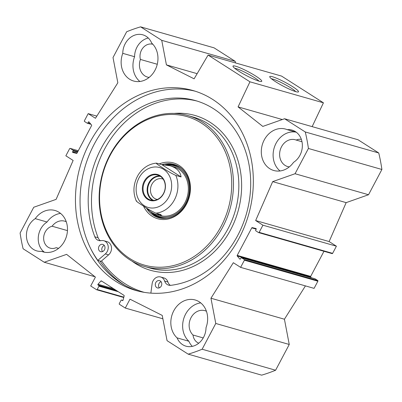 <?xml version="1.0" encoding="UTF-8"?>
<svg xmlns="http://www.w3.org/2000/svg" width="402" height="402" viewBox="0 0 402 402"><rect width="100%" height="100%" fill="white"/><g stroke="black" fill="none" stroke-linecap="round" stroke-linejoin="round"><path stroke-width="0.6" d="M235.512 62.923L235.21 61.34L214.08 47.848L140.599 26.849L161.735 40.336L166.418 64.883L194.111 78.822L208.085 55.084L249.954 81.812L238.074 106.892L262.807 126.419L284.556 118.746L305.274 131.972A170.584 143.71 106 0 1 308.419 148.479L295.048 173.734L368.528 194.739L381.9 169.483A170.584 143.71 -74 0 0 378.749 152.976L358.031 139.75L284.556 118.746M312.148 126.635L323.429 102.811L281.561 76.084L208.085 55.084M368.528 194.739L346.162 202.633L329.127 241.552L336.409 246.2L332.62 253.355A0.508 0.427 106 0 1 332.022 253.567M323.977 251.285L310.681 276.39A0.508 0.427 -74 0 0 310.721 276.983L311.324 277.717M314.816 278.732A0.508 0.427 106 0 1 315.012 278.787L317.746 280.531A0.508 0.427 106 0 1 317.871 281.204L314.083 288.365L240.607 267.36L244.396 260.205A0.508 0.427 -74 0 0 244.265 259.526L241.537 257.782A0.508 0.427 -74 0 0 240.939 257.994L240.456 258.903A0.508 0.427 106 0 1 239.768 259.034L237.24 255.984A0.508 0.427 106 0 1 237.205 255.386L251.773 227.874A0.508 0.427 106 0 1 252.26 227.617L255.928 228.512A0.508 0.427 106 0 1 256.164 229.235L255.682 230.145A0.508 0.427 -74 0 0 255.813 230.823L258.541 232.567A0.508 0.427 -74 0 0 259.139 232.351L262.933 225.195L255.652 220.547L272.682 181.629L295.048 173.734M305.435 285.887L284.43 319.223L289.249 344.469L215.768 323.469L202.131 349.232A170.971 144.037 106 0 1 188.186 354.152L167.056 340.66L162.237 315.414L129.987 299.178L125.288 308.058L119.419 304.309A0.508 0.427 106 0 1 119.288 303.631L121.052 300.304A0.508 0.427 106 0 1 121.65 300.093L122.399 300.57A0.508 0.427 -74 0 0 123.047 300.229L124.158 295.892A0.508 0.427 -74 0 0 123.982 295.344L101.41 280.938A0.508 0.427 -74 0 0 100.892 281.033L98.008 284.244A0.508 0.427 -74 0 0 98.058 285.033L98.807 285.51A0.508 0.427 106 0 1 98.937 286.184L97.173 289.515A0.508 0.427 106 0 1 96.575 289.726L90.701 285.978L95.405 277.099L66.601 254.355L44.235 262.25L23.105 248.758A170.971 144.037 106 0 1 20.1 233.024L33.743 207.261L56.109 199.367L73.139 160.448L65.858 155.8L69.646 148.645A0.508 0.427 -74 0 1 70.244 148.433L78.284 150.73L70.149 148.388M188.186 354.152L261.667 375.151A170.971 144.037 -74 0 0 275.606 370.232L289.249 344.469M122.771 53.34A17.728 14.939 106 0 1 142.81 34.823A17.728 14.939 106 0 1 151.715 43.125A21.532 18.14 106 0 1 155.494 69.265A21.532 18.14 106 0 1 133.635 81.023A21.532 18.14 106 0 1 122.771 53.34L134.58 56.717A21.532 18.14 -74 0 0 139.886 81.485M295.706 132.087A21.532 18.14 -74 0 0 274.948 145.675A21.532 18.14 -74 0 0 280.048 170.966M287.304 129.685A17.728 14.939 106 0 1 292.073 130.112A17.728 14.939 106 0 1 302.344 144.665A17.728 14.939 106 0 1 293.54 162.358A21.532 18.14 106 0 1 273.797 170.503A21.532 18.14 106 0 1 262.275 144.815A21.532 18.14 106 0 1 285.631 129.102A21.532 18.14 106 0 1 287.304 129.685L296.349 132.273M200.714 302.887A21.532 18.14 -74 0 0 183.759 318.56A21.532 18.14 -74 0 0 188.885 341.248L177.076 337.871A21.532 18.14 106 0 1 173.297 311.731A21.532 18.14 106 0 1 195.156 299.972A21.532 18.14 106 0 1 206.02 327.655A17.728 14.939 106 0 1 185.98 346.177A17.728 14.939 106 0 1 177.076 337.871M60.551 213.407A21.532 18.14 -74 0 0 47.059 222.015L35.25 218.638A21.532 18.14 106 0 1 54.994 210.492A21.532 18.14 106 0 1 66.516 236.18A21.532 18.14 106 0 1 43.16 251.898A21.532 18.14 106 0 1 41.486 251.31L44.888 252.285M148.283 38.014A17.728 14.939 -74 0 0 134.58 56.717M152.871 44.285A11.397 9.603 -74 0 0 142.976 47.878A11.397 9.603 -74 0 0 140.404 59.441A13.929 11.738 -74 0 0 147.529 77.094A13.929 11.738 -74 0 0 149.147 77.41M157.262 64.26L140.404 59.441M301.349 139.393A11.397 9.603 -74 0 0 296.214 140.072A13.929 11.738 -74 0 0 295.349 139.78A13.929 11.738 -74 0 0 280.239 149.951A13.929 11.738 -74 0 0 287.691 166.574A13.929 11.738 -74 0 0 289.309 166.89M301.987 141.725L296.214 140.072M188.885 341.248A17.728 14.939 -74 0 0 192.317 346.358M206.422 311.238A13.929 11.738 -74 0 0 204.879 310.656A13.929 11.738 -74 0 0 190.794 318.138A13.929 11.738 -74 0 0 193 335.012A11.397 9.603 -74 0 0 198.759 343.202M203.221 337.936L193 335.012M41.486 251.31A17.728 14.939 106 0 1 36.718 250.883A17.728 14.939 106 0 1 26.442 236.336A17.728 14.939 106 0 1 35.25 218.638M47.059 222.015A17.728 14.939 -74 0 0 44.25 252.099M66.26 221.758A13.929 11.738 -74 0 0 64.717 221.175A13.929 11.738 -74 0 0 52.099 226.225A11.397 9.603 -74 0 0 43.692 237.145A11.397 9.603 -74 0 0 50.265 248.175A11.397 9.603 -74 0 0 56.195 247.677A13.929 11.738 -74 0 0 57.059 247.964A13.929 11.738 -74 0 0 58.677 248.285M67.456 230.612L52.099 226.225M57.943 248.175L56.195 247.677M99.952 260.998A104.932 88.4 -74 0 0 124.052 284.812A104.932 88.4 -74 0 0 125.263 285.571M195.256 91.219A103.977 87.596 -74 0 0 88.39 156.966A103.977 87.596 -74 0 0 120.756 282.907A103.977 87.596 -74 0 0 138.127 291.088M116.163 281.596A103.977 87.596 106 0 1 84.314 154.338A103.977 87.596 106 0 1 192.97 90.525A103.977 87.596 106 0 1 248.617 214.573A103.977 87.596 106 0 1 135.821 290.47A103.977 87.596 106 0 1 116.163 281.596M271.461 78.787A14.492 1.904 -152.1 0 1 284.194 84.068A14.492 1.904 -152.1 0 1 295.721 91.636M295.817 91.661A16.266 2.136 27.9 0 0 298.244 91.993A16.266 2.136 27.9 0 0 285.124 82.309A16.266 2.136 27.9 0 0 269.742 76.903A16.266 2.136 27.9 0 0 280.134 84.445A16.266 2.136 27.9 0 0 295.817 91.661M323.429 102.811L249.954 81.812M259.079 81.159A16.266 2.136 27.9 0 0 261.506 81.49A16.266 2.136 27.9 0 0 248.386 71.812A16.266 2.136 27.9 0 0 233.004 66.4A16.266 2.136 27.9 0 0 243.396 73.948A16.266 2.136 27.9 0 0 259.079 81.159M234.723 68.29A14.492 1.904 -152.1 0 1 247.456 73.571A14.492 1.904 -152.1 0 1 258.983 81.134M215.768 323.469L210.949 298.219L233.326 262.712L240.607 267.36M90.942 124.283L87.35 123.258A0.508 0.427 -74 0 1 87.254 123.213L84.52 121.469A0.508 0.427 -74 0 1 84.395 120.796L88.184 113.635L95.465 118.283L117.836 82.777L113.017 57.531L126.66 31.768A170.971 144.037 106 0 1 140.599 26.849M87.35 123.258A0.508 0.427 -74 0 0 87.852 123.002L88.334 122.092A0.508 0.427 106 0 1 89.023 121.962L91.545 125.017A0.508 0.427 106 0 1 91.586 125.61L77.018 153.122A0.508 0.427 106 0 1 76.526 153.383L72.862 152.484A0.508 0.427 106 0 1 72.626 151.76L73.109 150.85A0.508 0.427 -74 0 0 72.978 150.177L70.244 148.433M88.184 113.635L96.837 116.113M210.949 298.219L284.43 319.223M272.682 181.629L346.162 202.633M255.652 220.547L329.127 241.552M262.933 225.195L336.409 246.2M275.606 370.232L202.131 349.232M235.21 61.34L161.735 40.336M197.146 73.666L166.418 64.883M282.315 119.535L238.074 106.892M378.749 152.976L305.274 131.972M381.9 169.483L308.419 148.479M162.885 318.801L125.288 308.058M94.957 276.747L44.235 262.25M136.685 200.915C135.142 200.894 140.911 204.377 143.941 206.372C147.635 208.904 151.604 211.166 155.86 213.155L161.112 214.658L156.122 214.477C152.906 213.527 149.644 211.331 146.338 207.889A27.733 23.366 -74 0 0 153.433 215.341A27.733 23.366 -74 0 0 158.674 217.708A27.733 23.366 -74 0 0 188.764 197.462A27.733 23.366 -74 0 0 173.92 164.373A27.733 23.366 -74 0 0 161.855 164.674M181.086 176.93L175.835 175.433C171.579 173.443 167.609 171.182 163.915 168.644C160.885 166.649 155.117 163.167 156.659 163.187L161.905 164.689L181.086 176.93C180.272 171.488 176.594 167.77 170.041 165.77L161.905 164.689M136.273 200.995C132.615 192.171 133.283 183.443 138.283 174.805C142.77 167.855 148.785 163.966 156.328 163.132L156.659 163.187M148.137 198.945A12.98 10.934 106 0 1 144.162 183.061A12.98 10.934 106 0 1 157.73 175.091A12.98 10.934 106 0 1 164.674 190.578A12.98 10.934 106 0 1 150.594 200.055A12.98 10.934 106 0 1 148.137 198.945M147.64 199.317A13.487 11.362 -74 0 0 165.423 186.95A13.487 11.362 -74 0 0 148.629 176.232A13.487 11.362 -74 0 0 147.64 199.317M160.433 176.367A12.633 10.643 -74 0 0 148.258 185.885A12.633 10.643 -74 0 0 153.564 200.402M157.358 199.482A10.608 8.934 106 0 1 156.624 199.312A10.608 8.934 106 0 1 154.619 198.407A10.608 8.934 106 0 1 151.368 185.422A10.608 8.934 106 0 1 162.453 178.91A10.608 8.934 106 0 1 163.167 179.156M161.267 286.038A3.799 3.201 106 0 1 157.494 287.948A3.799 3.201 106 0 1 155.463 283.415A3.799 3.201 106 0 1 159.584 280.641A3.799 3.201 106 0 1 161.267 286.038M161.061 281.671A3.799 3.201 -74 0 0 159.298 287.857M104.48 249.788A3.799 3.201 106 0 1 100.706 251.697A3.799 3.201 106 0 1 98.676 247.165A3.799 3.201 106 0 1 102.796 244.391A3.799 3.201 106 0 1 104.48 249.788M104.274 245.421A3.799 3.201 -74 0 0 102.51 251.602M197.186 101.103A94.983 80.018 -74 0 0 112.444 136.484A94.983 80.018 -74 0 0 98.118 237.738A7.598 6.402 -74 0 0 100.435 240.723M150.861 293.133L152.117 283.807A7.598 6.402 106 0 1 160.629 276.988A7.598 6.402 106 0 1 164.639 281.078A7.598 6.402 -74 0 0 168.654 285.164A7.598 6.402 -74 0 0 170.855 285.33A94.983 80.018 -74 0 0 249.722 197.96A94.983 80.018 -74 0 0 195.553 100.616A94.983 80.018 -74 0 0 109.746 134.75A94.983 80.018 -74 0 0 94.837 236.803A7.598 6.402 -74 0 0 98.721 240.522A7.598 6.402 -74 0 0 101.279 240.627A7.598 6.402 106 0 1 103.842 240.738A7.598 6.402 106 0 1 108.198 246.421A7.598 6.402 106 0 1 105.314 253.928L97.807 260.385A108.284 91.224 106 0 1 91.304 249.813M103.842 240.738L107.118 241.672A7.598 6.402 106 0 1 111.48 247.361A7.598 6.402 106 0 1 108.595 254.863L101.555 260.918A103.47 87.169 -74 0 0 124.731 283.531A103.47 87.169 -74 0 0 144.263 292.36M101.555 260.918L101.088 261.32L97.807 260.385M160.629 276.988L163.905 277.928A7.598 6.402 106 0 1 167.92 282.013A7.598 6.402 -74 0 0 170.368 285.37M150.534 211.613A27.733 23.366 -74 0 0 155.398 215.904A27.733 23.366 -74 0 0 159.664 217.964M174.895 164.684A27.733 23.366 -74 0 0 165.137 164.855M152.574 212.939A26.421 22.261 -74 0 0 185.709 203.286A26.421 22.261 -74 0 0 186.649 176.8A26.421 22.261 -74 0 0 167.066 165.106M157.77 214.824A25.331 21.336 -74 0 0 184.895 202.774A25.331 21.336 -74 0 0 171.935 166.398M176.287 167.78A25.331 21.336 -74 0 0 174.579 167.654M160.242 214.829A25.331 21.336 -74 0 0 162.483 216.07M129.871 259.838A78.521 66.149 -74 0 0 144.715 266.541A78.521 66.149 -74 0 0 229.899 209.221A78.521 66.149 -74 0 0 187.875 115.545A78.521 66.149 -74 0 0 105.826 163.735A78.521 66.149 -74 0 0 129.871 259.838M129.806 258.536A77.254 65.084 -74 0 0 231.642 187.709A77.254 65.084 -74 0 0 135.479 126.318A77.254 65.084 -74 0 0 129.806 258.536M143.519 206.1A29.004 24.432 -74 0 0 152.187 216.266A29.004 24.432 -74 0 0 190.146 192.729A29.004 24.432 -74 0 0 159.242 163.926M72.626 151.76L77.068 153.031M73.109 150.85L77.551 152.122M72.978 150.177L77.842 151.564M87.852 123.002L90.51 123.761M88.334 122.092L89.38 122.389M251.773 227.874L256.205 229.14M237.205 255.386L310.681 276.39M237.24 255.984L310.721 276.983M239.768 259.034L240.175 259.154M241.537 257.782L315.012 278.787M244.265 259.526L317.746 280.531M244.396 260.205L317.871 281.204M259.139 232.351L332.62 253.355M252.26 227.617L256.185 228.738M122.927 300.46L121.65 300.093M102.113 281.385L100.892 281.033M113.55 288.686L98.008 284.244M115.746 290.088L98.058 285.033M116.49 290.566L98.807 285.51M118.304 291.721L98.937 286.184M123.841 297.138L97.173 289.515M153.569 207.985A20.768 17.497 -74 0 0 168.825 197.025A20.768 17.497 -74 0 0 160.624 167.86A20.768 17.497 -74 0 0 136.499 185.191A20.768 17.497 -74 0 0 153.569 207.985M155.86 213.155A25.331 21.336 -74 0 0 174.463 199.794A25.331 21.336 -74 0 0 175.835 175.433M159.7 175.91A12.98 10.934 -74 0 0 147.82 185.417A12.98 10.934 -74 0 0 152.217 200.111A12.98 10.934 -74 0 0 152.7 200.402M98.118 237.738L94.837 236.803M108.595 254.863L105.314 253.928M167.92 282.013L164.639 281.078M176.021 165.106A27.612 23.261 -74 0 0 165.488 164.89M150.941 211.904A27.612 23.261 -74 0 0 160.845 218.201M181.292 168.302A27.06 22.793 -74 0 0 166.785 165.061M152.438 212.864L152.649 213.055A27.06 22.793 -74 0 0 167.011 218.271M131.957 261.104A80.546 67.858 -74 0 0 135.363 263.451A80.546 67.858 -74 0 0 238.607 209.196A80.546 67.858 -74 0 0 174.172 113.414M144.715 266.541L150.097 268.079A78.521 66.149 -74 0 0 235.281 210.759A78.521 66.149 -74 0 0 193.256 117.082L187.875 115.545M241.441 257.742L314.917 278.742M258.637 232.607L332.117 253.612M122.937 300.445L121.555 300.048M123.746 297.505L96.671 289.767M173.654 166.8L170.041 165.77M159.73 215.507L156.122 214.477"/></g></svg>
